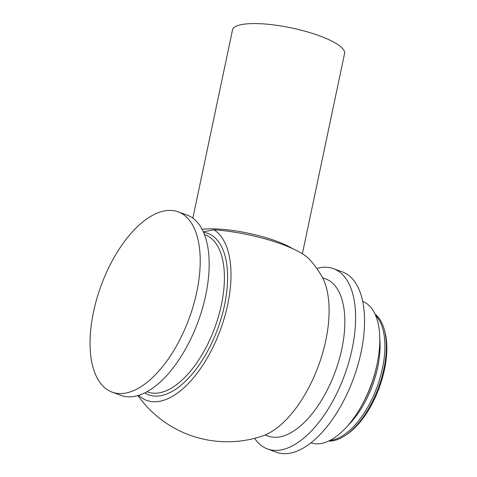 <?xml version="1.0" encoding="UTF-8"?>
<svg xmlns="http://www.w3.org/2000/svg" width="477" height="477" viewBox="0 0 477 477"><rect width="100%" height="100%" fill="white"/><g stroke="black" fill="none" stroke-linecap="round" stroke-linejoin="round"><path stroke-width="0.72" d="M384.194 329.255L384.76 331.282A66.231 32.412 110.1 0 1 347.089 434.243L345.348 435.423A68.289 33.42 -69.9 0 0 384.194 329.255A68.289 33.42 -69.9 0 0 375.095 314.23M164.327 210.935A96.002 46.984 -69.9 0 0 96.765 298.864A96.002 46.984 -69.9 0 0 112.155 392.142A96.002 46.984 -69.9 0 0 125.952 393.03A96.002 46.984 -69.9 0 0 193.513 305.101A96.002 46.984 -69.9 0 0 178.124 211.824A96.002 46.984 -69.9 0 0 164.327 210.935M137.907 395.576A109.71 109.71 0 0 0 262.302 436.061A91.989 45.017 -69.9 0 0 318.594 365.442A91.989 45.017 -69.9 0 0 321.164 275.169A109.71 109.71 0 0 0 309.8 259.679A69.207 17.041 -168.1 0 0 213.905 229.783L203.315 231.828M310.974 442.811A75.277 36.836 -69.9 0 0 321.546 443.419A75.277 36.836 -69.9 0 0 374.445 374.731A75.277 36.836 -69.9 0 0 362.705 301.428M329.893 440.444A68.289 33.42 -69.9 0 0 332.07 440.134A68.289 33.42 -69.9 0 0 377.796 384.921A68.289 33.42 -69.9 0 0 375.626 315.446M328.701 441.028A68.289 33.42 -69.9 0 0 333.506 440.659A68.289 33.42 -69.9 0 0 345.348 435.423M138.658 395.35A91.894 44.969 -69.9 0 0 215.163 342.617A91.894 44.969 -69.9 0 0 213.905 229.783M265.134 434.982L268.086 436.067A83.672 40.95 -69.9 0 0 280.118 436.843A83.672 40.95 -69.9 0 0 339.004 360.201A83.672 40.95 -69.9 0 0 325.588 278.902L322.631 277.823M254.623 438.333A96.002 46.984 -69.9 0 0 267.525 448.988L276.469 452.262A96.002 46.984 -69.9 0 0 290.266 453.15A96.002 46.984 -69.9 0 0 357.833 365.221A96.002 46.984 -69.9 0 0 342.444 271.944L333.501 268.67A96.002 46.984 -69.9 0 0 319.703 267.782A96.002 46.984 -69.9 0 0 316.764 268.485M267.525 448.988A96.002 46.984 -69.9 0 0 281.329 449.877A96.002 46.984 -69.9 0 0 348.89 361.948A96.002 46.984 -69.9 0 0 333.501 268.67M112.155 392.142L121.092 395.415A96.002 46.984 -69.9 0 0 134.896 396.304A96.002 46.984 -69.9 0 0 202.457 308.375A96.002 46.984 -69.9 0 0 187.067 215.097L178.124 211.824M192.839 218.186L232.514 29.914A57.258 14.101 11.9 0 1 280.202 25.847A57.258 14.101 11.9 0 1 341.24 47.187A57.258 14.101 11.9 0 1 344.573 53.525L302.376 253.776M292.824 248.732A57.258 14.101 -168.1 0 0 202.069 229.282M144.775 392.887A85.967 42.071 -69.9 0 0 217.786 328.564A85.967 42.071 -69.9 0 0 203.53 232.305M204.46 234.589L205.152 234.839A83.672 40.95 110.1 0 1 218.567 316.138A83.672 40.95 110.1 0 1 159.676 392.774A83.672 40.95 110.1 0 1 147.649 391.999L146.964 391.748M363.897 401.425A66.076 32.335 -69.9 0 0 376.419 367.195M348.192 425.222A66.076 32.335 -69.9 0 0 379.781 338.885"/></g></svg>
